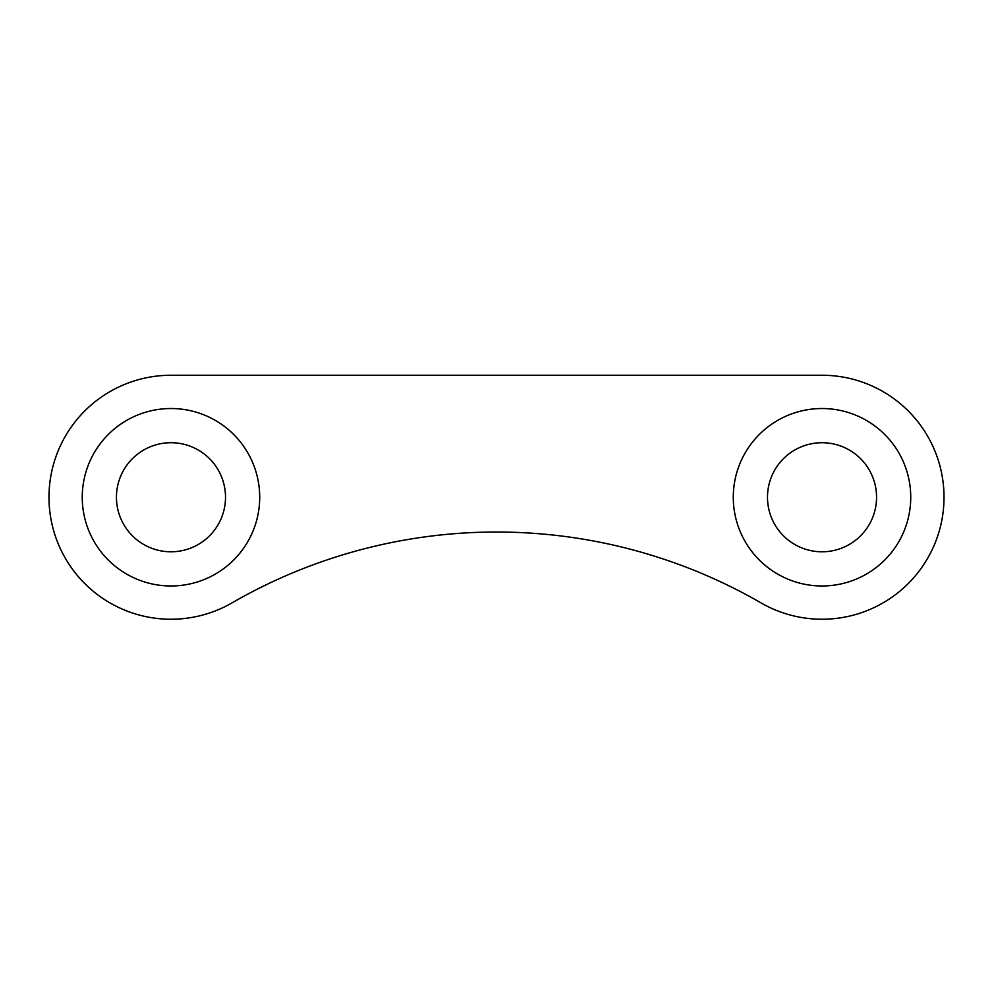 <?xml version="1.0" encoding="UTF-8"?>
<svg xmlns="http://www.w3.org/2000/svg" width="993" height="993" viewBox="0 0 993 993"><rect width="100%" height="100%" fill="white"/><g stroke="black" fill="none" stroke-linecap="round" stroke-linejoin="round"><path stroke-width="1.49" d="M116.442 497.257A54.528 54.528 0 0 1 170.982 442.717A54.528 54.528 0 0 1 225.51 497.257A54.528 54.528 0 0 1 170.982 551.785A54.528 54.528 0 0 1 116.442 497.257M767.49 497.257A54.528 54.528 0 0 1 822.018 442.717A54.528 54.528 0 0 1 876.558 497.257A54.528 54.528 0 0 1 822.018 551.785A54.528 54.528 0 0 1 767.49 497.257M259.707 497.257A88.725 88.725 0 0 1 126.62 574.091A88.725 88.725 0 0 1 126.62 420.411A88.725 88.725 0 0 1 259.707 497.257M910.742 497.257A88.725 88.725 0 0 1 777.656 574.091A88.725 88.725 0 0 1 777.656 420.411A88.725 88.725 0 0 1 910.742 497.257M822.018 375.255A122.002 122.002 0 0 1 939.862 528.822A122.002 122.002 0 0 1 761.023 602.9A529.033 529.033 0 0 0 231.977 602.9A122.002 122.002 0 0 1 53.138 528.822A122.002 122.002 0 0 1 170.982 375.255L822.018 375.255"/></g></svg>
